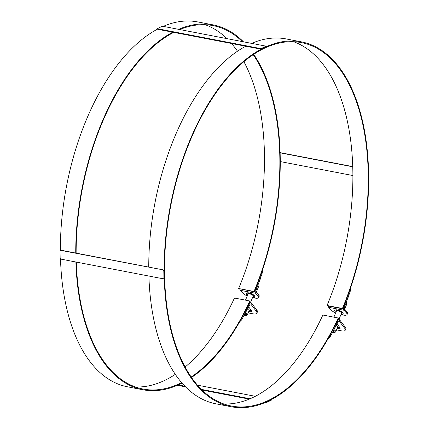 <?xml version="1.0" encoding="UTF-8"?>
<svg xmlns="http://www.w3.org/2000/svg" width="429" height="429" viewBox="0 0 429 429"><rect width="100%" height="100%" fill="white"/><g stroke="black" fill="none" stroke-linecap="round" stroke-linejoin="round"><path stroke-width="0.64" d="M191.522 377.472A185.789 97.812 100.9 0 0 250.128 301.362L249.839 300.992A185.049 97.421 -79.1 0 1 191.189 376.989M181.617 382.604A185.049 97.421 -79.1 0 1 143.034 389.039A185.049 97.421 -79.1 0 1 76.298 262.076M76.142 253.126A185.049 97.421 -79.1 0 1 173.724 32.373M179.789 29.558A185.049 97.421 -79.1 0 1 212.961 25.601A185.049 97.421 -79.1 0 1 242.294 41.586M253.201 54.66A185.049 97.421 -79.1 0 1 254.022 291.468L238.647 288.508A185.049 97.421 100.9 0 0 243.881 61.669M238.647 288.508L254.322 291.8L254.022 291.468M254.322 291.8A185.789 97.812 100.9 0 0 253.695 54.333M243.441 41.806A185.789 97.812 100.9 0 0 213.1 24.877A185.789 97.812 100.9 0 0 178.641 29.338M172.737 32.18A185.789 97.812 100.9 0 0 75.735 253.046M75.879 261.996A185.789 97.812 100.9 0 0 142.895 389.763A185.789 97.812 100.9 0 0 182.041 383.092M237.494 51.217A185.049 97.421 100.9 0 0 231.51 43.49M226.92 38.626A185.049 97.421 100.9 0 0 205.159 24.71M135.462 386.974A185.049 97.421 100.9 0 0 175.322 374.356M185.135 367.02A185.049 97.421 100.9 0 0 234.465 298.032L249.839 300.992M213.1 24.877L197.726 21.922A185.789 97.812 100.9 0 0 163.267 26.378M157.641 29.075A185.789 97.812 100.9 0 0 60.366 250.45M60.505 258.891A185.789 97.812 100.9 0 0 127.526 386.802L142.895 389.763M223.858 403.979A185.049 97.421 100.9 0 0 322.86 315.036L338.234 317.996L338.519 318.366A185.789 97.812 -79.1 0 1 231.29 406.767A185.789 97.812 -79.1 0 1 170.34 205.845A185.789 97.812 -79.1 0 1 301.49 41.886A185.789 97.812 -79.1 0 1 342.717 308.805L327.343 305.85L327.043 305.512A185.049 97.421 100.9 0 0 293.554 41.715M231.29 406.767L215.916 403.812A185.789 97.812 -79.1 0 1 148.901 276.045M148.756 267.095A185.789 97.812 -79.1 0 1 245.758 46.23M251.662 43.388A185.789 97.812 -79.1 0 1 286.122 38.926L301.49 41.886M338.234 317.996A185.049 97.421 -79.1 0 1 231.429 406.043A185.049 97.421 -79.1 0 1 170.721 205.92A185.049 97.421 -79.1 0 1 301.351 42.605A185.049 97.421 -79.1 0 1 342.417 308.472L327.043 305.512M342.717 308.805L342.417 308.472M157.636 28.598L157.641 29.124A0.922 0.29 -0.9 0 0 158.06 29.36L260.285 49.024A0.922 0.29 -0.9 0 0 261.561 48.927L265.615 46.938A0.922 0.29 -0.9 0 0 265.766 46.777L265.76 46.252A0.922 0.29 179.1 0 1 265.605 46.418L261.556 48.402A0.922 0.29 179.1 0 1 260.28 48.504L158.049 28.834A0.922 0.29 179.1 0 1 157.636 28.598A0.922 0.29 179.1 0 1 157.786 28.437L161.84 26.453A0.922 0.29 179.1 0 1 163.117 26.351L265.342 46.021A0.922 0.29 179.1 0 1 265.76 46.252M163.696 278.646A0.922 0.729 -116.1 0 0 164.221 277.917L164.114 270.924A0.922 0.729 -116.1 0 0 163.331 269.9L61.1 250.23A0.922 0.729 -116.1 0 0 60.569 250.375M163.025 270.05A0.922 0.729 63.9 0 1 163.808 271.069L163.921 278.062A0.922 0.729 63.9 0 1 163.165 278.791L60.934 259.121A0.922 0.729 63.9 0 1 60.151 258.102L60.044 251.11A0.922 0.729 63.9 0 1 60.795 250.38L163.331 269.9M271.289 399.656A0.922 0.29 179.1 0 1 271.203 399.705L267.154 401.694A0.922 0.29 179.1 0 1 267.031 401.742M265.776 402.295L265.883 402.316A0.922 0.29 -0.9 0 0 267.16 402.22L271.214 400.23A0.922 0.29 -0.9 0 0 271.364 400.069L271.359 399.619M250.112 398.761L201.416 389.393M184.92 386.218L178.212 384.926M177.381 385.29L185.553 386.861M202.075 390.041L249.26 399.12M197.49 385.178L255.319 396.305M368.538 170.613A0.922 0.729 63.9 0 1 368.543 170.715L368.656 177.708A0.922 0.729 63.9 0 1 368.65 177.81M368.65 178.207A0.922 0.729 -116.1 0 0 368.956 177.563L368.849 170.57A0.922 0.729 -116.1 0 0 368.511 169.793M352.874 175.547L280.26 161.577M280.121 152.837L352.729 166.801M352.718 166.597L280.116 152.627M256.311 292.052L258.322 287.248A4.097 1.287 -157.3 0 0 258.344 286.996L258.102 285.489A3.276 1.03 -157.3 0 0 257.936 285.124M258.344 286.996A4.097 1.287 -157.3 0 0 257.963 286.325A4.097 1.287 -157.3 0 0 257.62 285.998M254.311 295.586A4.097 1.287 22.7 0 1 254.499 295.897L254.756 296.525A4.601 1.443 -157.3 0 0 248.648 293.141A4.601 1.443 -157.3 0 0 246.664 293.136A4.601 1.443 -157.3 0 0 247.549 295.232M246.664 293.136L247.292 292.884A4.097 1.287 22.7 0 1 247.64 292.798M252.643 297.367A4.601 1.443 -157.3 0 0 254.756 296.525M252.874 296.809A3.276 1.03 -157.3 0 0 253.566 296.498A3.276 1.03 -157.3 0 0 252.316 294.996A3.276 1.03 -157.3 0 0 249.195 293.742A3.276 1.03 -157.3 0 0 247.517 293.967A3.276 1.03 -157.3 0 0 247.78 294.68M260.687 277.499A2.762 0.869 22.7 0 1 260.741 277.595A2.762 0.869 22.7 0 1 260.773 277.922L259.025 282.105M247.737 308.483A4.601 1.443 22.7 0 1 248.788 309.363A4.601 1.443 22.7 0 1 249.19 310.398L247.367 314.752A4.601 1.443 -157.3 0 0 246.965 313.717A4.601 1.443 -157.3 0 0 245.56 312.607M244.889 313.883L245.388 314.436L244.519 314.586M249.211 310.081A3.223 1.158 -155.3 0 0 251.491 310.569M248.616 306.821L251.48 310.553A3.223 1.158 24.7 0 1 251.716 311.384A3.223 1.158 24.7 0 1 248.809 311.304M256.837 313.175L257.373 312.006A7.363 2.654 -155.3 0 0 256.837 310.108L256.295 311.282A7.363 2.654 24.7 0 1 256.837 313.175A7.363 2.654 24.7 0 1 253.008 313.824L249.93 313.234A7.363 2.654 24.7 0 1 248.193 312.784M256.295 311.282L250.847 304.172A1.384 0.729 100.9 0 0 250.568 303.989A1.384 0.729 100.9 0 0 249.817 304.547L242.331 318.726L241.843 317.927A7.363 5.421 148.6 0 1 241.463 318.57M256.837 310.108L251.383 303.003A2.762 1.453 100.9 0 0 250.826 302.633A2.762 1.453 100.9 0 0 249.329 303.748L241.843 317.927M239.714 321.686A7.363 5.421 -31.4 0 0 242.331 318.726M246.922 293.034A4.236 1.33 22.7 0 1 248.97 292.905A4.236 1.33 22.7 0 1 254.649 296.267M261.497 272.946A7.363 6.001 130.5 0 1 261.282 273.643L255.448 289.816A2.762 1.453 100.9 0 0 255.652 293.275L258.017 295.892A7.363 2.311 22.7 0 1 258.666 297.549A7.363 2.311 22.7 0 1 254.896 298.058L252.547 297.603M258.666 297.549L259.17 296.337A7.363 2.311 -157.3 0 0 258.526 294.68L256.161 292.063A1.384 0.729 -79.1 0 1 256.059 290.336L261.888 274.163A7.363 6.001 -49.5 0 0 262.28 270.651M247.243 295.962A7.363 2.311 22.7 0 1 242.648 292.932L240.283 290.315A2.762 1.453 -79.1 0 1 239.795 289.007M344.707 309.057L346.712 304.258A4.097 1.287 -157.3 0 0 346.739 304L346.498 302.493A3.276 1.03 -157.3 0 0 346.332 302.129M346.739 304A4.097 1.287 -157.3 0 0 346.353 303.335A4.097 1.287 -157.3 0 0 346.015 303.003M342.707 312.596A4.097 1.287 22.7 0 1 342.889 312.902L343.152 313.529A4.601 1.443 -157.3 0 0 337.044 310.146A4.601 1.443 -157.3 0 0 335.054 310.146A4.601 1.443 -157.3 0 0 335.945 312.242M335.054 310.146L335.687 309.894A4.097 1.287 22.7 0 1 336.036 309.802M341.039 314.371A4.601 1.443 -157.3 0 0 343.152 313.529M341.269 313.819A3.276 1.03 -157.3 0 0 341.961 313.502A3.276 1.03 -157.3 0 0 340.712 312.001A3.276 1.03 -157.3 0 0 337.591 310.752A3.276 1.03 -157.3 0 0 335.912 310.977A3.276 1.03 -157.3 0 0 336.175 311.685M349.136 294.605L349.083 294.498A2.762 0.869 22.7 0 1 349.136 294.605A2.762 0.869 22.7 0 1 349.168 294.927L347.42 299.11M336.132 325.488A4.601 1.443 22.7 0 1 337.178 326.367A4.601 1.443 22.7 0 1 337.585 327.402L335.762 331.762A4.601 1.443 -157.3 0 0 335.36 330.721A4.601 1.443 -157.3 0 0 333.955 329.611M333.279 330.888L333.783 331.44L332.909 331.59M337.607 327.086A3.223 1.158 -155.3 0 0 339.886 327.579A3.223 1.158 24.7 0 1 340.111 328.389A3.223 1.158 24.7 0 1 337.205 328.308M337.012 323.825L339.87 327.558M345.232 330.185L345.769 329.016A7.363 2.654 -155.3 0 0 345.227 327.118L344.691 328.287A7.363 2.654 24.7 0 1 345.232 330.185A7.363 2.654 24.7 0 1 341.398 330.834L338.325 330.239A7.363 2.654 24.7 0 1 336.588 329.788M344.691 328.287L339.237 321.182A1.384 0.729 100.9 0 0 338.958 320.994A1.384 0.729 100.9 0 0 338.213 321.552L330.721 335.73L330.239 334.931A7.363 5.421 148.6 0 1 329.853 335.575M345.227 327.118L339.779 320.007A2.762 1.453 100.9 0 0 339.221 319.637A2.762 1.453 100.9 0 0 337.725 320.753L330.239 334.931M328.11 338.696A7.363 5.421 -31.4 0 0 330.721 335.73M335.317 310.038A4.236 1.33 22.7 0 1 337.366 309.91A4.236 1.33 22.7 0 1 343.044 313.272M349.892 289.956A7.363 6.001 130.5 0 1 349.673 290.653L343.844 306.821A2.762 1.453 100.9 0 0 344.047 310.28L346.412 312.897A7.363 2.311 22.7 0 1 347.061 314.554A7.363 2.311 22.7 0 1 343.291 315.063L340.937 314.613M347.061 314.554L347.565 313.347A7.363 2.311 -157.3 0 0 346.916 311.69L344.557 309.073A1.384 0.729 -79.1 0 1 344.449 307.341L350.284 291.173A7.363 6.001 -49.5 0 0 350.675 287.661M335.639 312.966A7.363 2.311 22.7 0 1 331.038 309.942L328.673 307.325A2.762 1.453 -79.1 0 1 328.19 306.011M265.605 46.418L265.615 46.938M261.561 48.927L261.556 48.402M260.28 48.504L260.285 49.024M158.06 29.36L158.049 28.834M163.808 271.069L164.114 270.924M60.795 250.38L61.1 250.23M164.221 277.917L163.921 278.062M267.16 402.22L267.154 401.694M271.203 399.705L271.214 400.23M368.956 177.563L368.656 177.708M368.543 170.715L368.849 170.57M245.227 313.24A4.049 1.271 22.7 0 1 246.3 314.114A4.049 1.271 22.7 0 1 244.181 315.218M251.383 303.003L250.847 304.172L250.241 304.054M249.329 303.748L249.04 303.689M258.526 294.68L258.017 295.892M256.161 292.063L255.652 293.275L240.283 290.315M255.169 289.763L255.448 289.816M261.282 273.643L261.888 274.163M333.623 330.244A4.049 1.271 22.7 0 1 334.695 331.118A4.049 1.271 22.7 0 1 332.577 332.223M339.779 320.007L339.237 321.182L338.637 321.064M337.725 320.753L337.435 320.699M346.916 311.69L346.412 312.897M344.557 309.073L344.047 310.28L328.673 307.325M343.559 306.767L343.844 306.821M349.673 290.653L350.284 291.173M163.556 278.743L163.862 278.593M60.403 250.429L60.709 250.279M255.974 291.699L256.81 292.787M247.935 308.623L248.664 306.885M250.472 302.563L253.303 295.79M245.49 300.155L248.209 293.656M244.165 315.245L246.68 315.358L247.367 314.752M250.826 302.633L249.646 302.402M344.364 308.703L345.206 309.792M336.331 325.627L337.06 323.89M338.867 319.567L341.699 312.795M333.885 317.16L336.599 310.666M332.561 332.255L335.076 332.362L335.762 331.762M339.221 319.637L338.036 319.412"/></g></svg>
